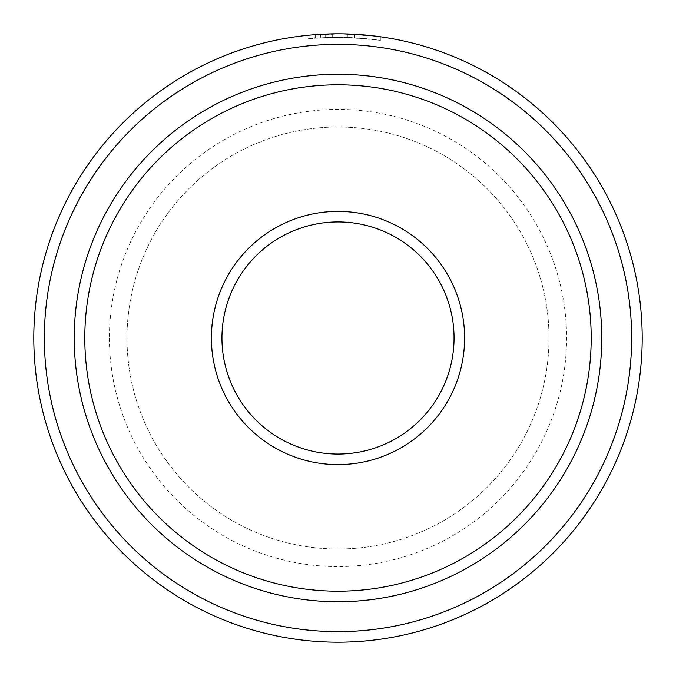 <?xml version="1.0" encoding="UTF-8"?>
<svg xmlns="http://www.w3.org/2000/svg" width="676" height="676" viewBox="0 0 676 676"><rect width="100%" height="100%" fill="white"/><g stroke="black" fill="none" stroke-linecap="round" stroke-linejoin="round"><path stroke-width="0.51" stroke-dasharray="3.38 2.54" d="M306.997 35.38L320.483 34.307L320.449 37.831L332.66 37.366L325.325 37.586A300.685 300.685 0 0 0 317.99 37.983L339.994 37.324L315.269 38.177C295.285 40.332 313.968 37.129 343.661 37.366L314.323 38.253L320.483 37.831L320.483 34.307L314.332 34.721L314.323 38.253M317.314 34.501L343.661 33.851L310.537 35.042M343.661 33.851C374.707 35.245 384.188 36.935 354.655 34.256A304.2 304.2 0 0 0 347.329 33.944L347.329 37.459A300.685 300.685 0 0 1 354.655 37.78C384.154 40.492 374.741 38.785 343.661 37.366L369.586 38.98L380.326 40.306L347.329 37.459L347.329 33.944L379.599 36.656M325.325 34.062L317.99 34.459A304.2 304.2 0 0 1 325.325 34.062L325.325 37.586M332.66 33.851L332.66 37.366L332.66 33.851L320.449 34.307L339.994 33.808L339.994 37.324L339.994 33.808L331.417 33.868M211.394 338A126.606 126.606 0 0 0 338 464.606A126.606 126.606 0 0 0 464.606 338A126.606 126.606 0 0 0 338 211.394A126.606 126.606 0 0 0 211.394 338M454.052 338A116.052 116.052 0 0 1 338 454.052A116.052 116.052 0 0 1 221.948 338A116.052 116.052 0 0 1 338 221.948A116.052 116.052 0 0 1 454.052 338M44.354 338A293.646 293.646 0 0 1 338 44.354A293.646 293.646 0 0 1 631.646 338A293.646 293.646 0 0 1 338 631.646A293.646 293.646 0 0 1 44.354 338M642.2 338A304.2 304.2 0 0 0 338 33.8A304.2 304.2 0 0 0 33.8 338A304.2 304.2 0 0 0 338 642.2A304.2 304.2 0 0 0 642.2 338M109.411 338A228.589 228.589 0 0 0 338 566.589A228.589 228.589 0 0 0 566.589 338A228.589 228.589 0 0 0 338 109.411A228.589 228.589 0 0 0 109.411 338M549.005 338A211.005 211.005 0 0 1 338 549.005A211.005 211.005 0 0 1 126.995 338A211.005 211.005 0 0 1 338 126.995A211.005 211.005 0 0 1 549.005 338A211.005 211.005 0 0 1 338 549.005A211.005 211.005 0 0 1 126.995 338A211.005 211.005 0 0 1 338 126.995A211.005 211.005 0 0 1 549.005 338M354.655 37.78L372.991 39.36L372.991 35.82L354.655 34.256L354.655 37.78L354.655 34.256M74.242 338A263.758 263.758 0 0 1 338 74.242A263.758 263.758 0 0 1 601.758 338A263.758 263.758 0 0 1 338 601.758A263.758 263.758 0 0 1 74.242 338M325.671 37.569L325.671 34.053M317.99 37.983L317.99 34.459M306.988 35.389L306.988 38.921L315.269 38.177L315.269 34.653M380.326 40.306L380.326 36.758"/><path stroke-width="1.01" d="M314.323 34.721L317.314 34.501M379.599 36.656L369.595 35.448L343.661 33.851M591.204 338A253.204 253.204 0 0 0 338 84.796A253.204 253.204 0 0 0 84.796 338A253.204 253.204 0 0 0 338 591.204A253.204 253.204 0 0 0 591.204 338M74.242 338A263.758 263.758 0 0 1 338 74.242A263.758 263.758 0 0 1 601.758 338A263.758 263.758 0 0 1 338 601.758A263.758 263.758 0 0 1 74.242 338M464.606 338A126.606 126.606 0 0 1 338 464.606A126.606 126.606 0 0 1 211.394 338A126.606 126.606 0 0 1 338 211.394A126.606 126.606 0 0 1 464.606 338M221.948 338A116.052 116.052 0 0 0 338 454.052A116.052 116.052 0 0 0 454.052 338A116.052 116.052 0 0 0 338 221.948A116.052 116.052 0 0 0 221.948 338M631.646 338A293.646 293.646 0 0 0 338 44.354A293.646 293.646 0 0 0 44.354 338A293.646 293.646 0 0 0 338 631.646A293.646 293.646 0 0 0 631.646 338M33.8 338A304.2 304.2 0 0 1 338 33.8A304.2 304.2 0 0 1 642.2 338A304.2 304.2 0 0 1 338 642.2A304.2 304.2 0 0 1 33.8 338M310.537 35.042L306.988 35.389M331.417 33.868L332.66 33.851"/></g></svg>
